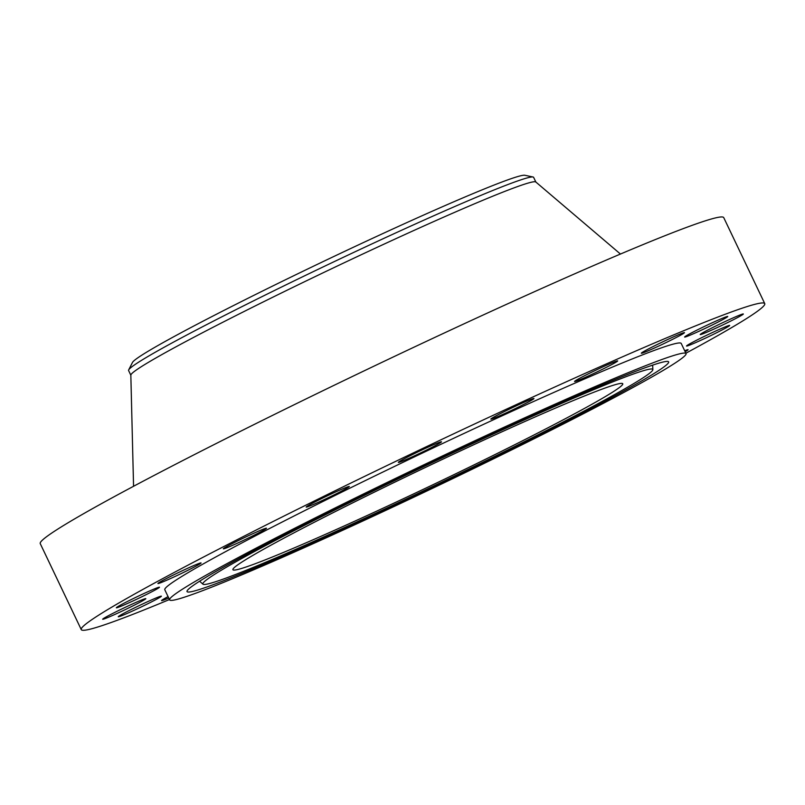 <?xml version="1.0" encoding="UTF-8"?>
<svg xmlns="http://www.w3.org/2000/svg" width="805" height="805" viewBox="0 0 805 805"><rect width="100%" height="100%" fill="white"/><g stroke="black" fill="none" stroke-linecap="round" stroke-linejoin="round"><path stroke-width="1.21" d="M712.304 334.87A23.898 1.047 154.5 0 0 729.662 325.451A23.898 1.047 154.5 0 0 703.892 336.601A23.898 1.047 154.5 0 0 686.524 346.019A23.898 1.047 154.5 0 0 712.304 334.87M685.87 353.224A378.632 16.513 154.5 0 0 764.75 303.616A378.632 16.513 154.5 0 0 758.27 303.515A378.632 16.513 154.5 0 0 385.998 466.035A378.632 16.513 154.5 0 0 81.265 629.621A378.632 16.513 154.5 0 0 87.745 629.721A378.632 16.513 154.5 0 0 169.463 599.534M686.041 353.576L681.211 343.453A286.077 12.478 154.5 0 0 676.311 343.383A286.077 12.478 154.5 0 0 395.044 466.175A286.077 12.478 154.5 0 0 164.804 589.773L169.624 599.886A286.077 12.478 154.5 0 0 174.524 599.967A286.077 12.478 154.5 0 0 455.791 477.164A286.077 12.478 154.5 0 0 686.041 353.576A286.077 12.478 154.5 0 0 681.141 353.496A286.077 12.478 154.5 0 0 399.874 476.298A286.077 12.478 154.5 0 0 169.624 599.886M732.298 320.279A23.898 1.047 154.5 0 0 743.337 313.99A23.898 1.047 154.5 0 0 711.228 328.289A23.898 1.047 154.5 0 0 700.199 334.568A23.898 1.047 154.5 0 0 732.298 320.279M722.025 320.008A23.898 1.047 154.5 0 0 727.76 316.476A23.898 1.047 154.5 0 0 713.844 322.04A23.898 1.047 154.5 0 0 690.348 333.512A23.898 1.047 154.5 0 0 684.622 337.043A23.898 1.047 154.5 0 0 698.529 331.479A23.898 1.047 154.5 0 0 722.025 320.008M682.479 334.095A23.898 1.047 154.5 0 0 684.461 332.646A23.898 1.047 154.5 0 0 667.295 339.7A23.898 1.047 154.5 0 0 643.306 351.765A23.898 1.047 154.5 0 0 641.323 353.214A23.898 1.047 154.5 0 0 658.49 346.16A23.898 1.047 154.5 0 0 682.479 334.095M617.536 361.143A23.898 1.047 154.5 0 0 617.687 360.922A23.898 1.047 154.5 0 0 597.159 369.555A23.898 1.047 154.5 0 0 574.69 381.268A23.898 1.047 154.5 0 0 574.549 381.49A23.898 1.047 154.5 0 0 595.066 372.856A23.898 1.047 154.5 0 0 617.536 361.143M533.554 398.525A23.898 1.047 154.5 0 0 510.058 408.789A23.898 1.047 154.5 0 0 490.829 419.113A23.898 1.047 154.5 0 0 491.231 419.113A23.898 1.047 154.5 0 0 514.727 408.86A23.898 1.047 154.5 0 0 533.957 398.535A23.898 1.047 154.5 0 0 533.554 398.525M438.745 442.569A23.898 1.047 154.5 0 0 414.263 453.678A23.898 1.047 154.5 0 0 398.354 462.382A23.898 1.047 154.5 0 0 401.101 461.617A23.898 1.047 154.5 0 0 425.583 450.518A23.898 1.047 154.5 0 0 441.492 441.804A23.898 1.047 154.5 0 0 438.745 442.569M342.397 488.967A23.898 1.047 154.5 0 0 318.901 499.945A23.898 1.047 154.5 0 0 306.182 507.08A23.898 1.047 154.5 0 0 313.105 504.604A23.898 1.047 154.5 0 0 336.601 493.626A23.898 1.047 154.5 0 0 349.32 486.502A23.898 1.047 154.5 0 0 342.397 488.967M253.937 533.182A23.898 1.047 154.5 0 0 223.337 548.819A23.898 1.047 154.5 0 0 235.865 543.878A23.898 1.047 154.5 0 0 266.475 528.241A23.898 1.047 154.5 0 0 253.937 533.182M182.031 570.876A23.898 1.047 154.5 0 0 157.921 583.514A23.898 1.047 154.5 0 0 176.949 575.585A23.898 1.047 154.5 0 0 201.059 562.937A23.898 1.047 154.5 0 0 182.031 570.876M133.71 598.367A23.898 1.047 154.5 0 0 116.353 607.785A23.898 1.047 154.5 0 0 142.123 596.626A23.898 1.047 154.5 0 0 159.481 587.207A23.898 1.047 154.5 0 0 133.71 598.367M113.716 612.957A23.898 1.047 154.5 0 0 102.678 619.236A23.898 1.047 154.5 0 0 134.787 604.937A23.898 1.047 154.5 0 0 145.816 598.658A23.898 1.047 154.5 0 0 113.716 612.957M123.99 613.219A23.898 1.047 154.5 0 0 118.255 616.751A23.898 1.047 154.5 0 0 132.171 611.186A23.898 1.047 154.5 0 0 155.667 599.715A23.898 1.047 154.5 0 0 161.392 596.183A23.898 1.047 154.5 0 0 147.476 601.748A23.898 1.047 154.5 0 0 123.99 613.219M168.074 596.636A23.898 1.047 154.5 0 0 163.536 599.141A23.898 1.047 154.5 0 0 161.553 600.59A23.898 1.047 154.5 0 0 168.728 598.004M685.156 351.715A23.898 1.047 154.5 0 0 688.084 349.712A23.898 1.047 154.5 0 0 684.683 350.739M764.75 303.616L723.735 217.622A378.632 16.513 154.5 0 0 717.255 217.521A378.632 16.513 154.5 0 0 344.983 380.051A378.632 16.513 154.5 0 0 40.25 543.627L81.265 629.621M260.689 546.987A266.797 11.642 154.5 0 0 186.981 591.373A266.797 11.642 154.5 0 0 333.864 533.312A266.797 11.642 154.5 0 0 594.976 406.475A266.797 11.642 154.5 0 0 668.502 361.697A266.797 11.642 154.5 0 0 517.675 422.021A266.797 11.642 154.5 0 0 260.689 546.987M583.987 411.093A249.258 10.878 154.5 0 0 652.865 369.616A249.258 10.878 154.5 0 0 515.623 423.863A249.258 10.878 154.5 0 0 271.667 542.369A249.258 10.878 154.5 0 0 202.981 584.209A249.258 10.878 154.5 0 0 343.896 527.849A249.258 10.878 154.5 0 0 583.987 411.093M619.055 383.703A215.961 9.418 154.5 0 0 406.726 476.399A215.961 9.418 154.5 0 0 232.917 569.698A215.961 9.418 154.5 0 0 236.61 569.759A215.961 9.418 154.5 0 0 448.938 477.063A215.961 9.418 154.5 0 0 622.748 383.754A215.961 9.418 154.5 0 0 619.055 383.703M128.689 369.887L132.483 362.441A217.722 9.499 -25.5 0 1 192.516 326.689A217.722 9.499 -25.5 0 1 398.717 226.296A217.722 9.499 -25.5 0 1 524.88 175.279L533.061 177.009A224.374 9.791 154.5 0 0 529.781 177.291A224.374 9.791 -25.5 0 0 391.713 234.768A224.374 9.791 -25.5 0 0 190.544 333.039A224.374 9.791 154.5 0 0 128.689 369.887A224.374 9.791 154.5 0 0 128.599 370.542L130.873 375.321M620.454 254.048L535.788 181.98A224.374 9.791 154.5 0 0 532.065 182.071A224.374 9.791 154.5 0 0 313.427 277.443A224.374 9.791 154.5 0 0 130.833 375.13L133.56 486.28M535.909 182.131L533.624 177.352A224.374 9.791 154.5 0 0 533.061 177.009M652.865 369.616L652.664 365.118M202.981 584.209L199.6 581.22"/></g></svg>

